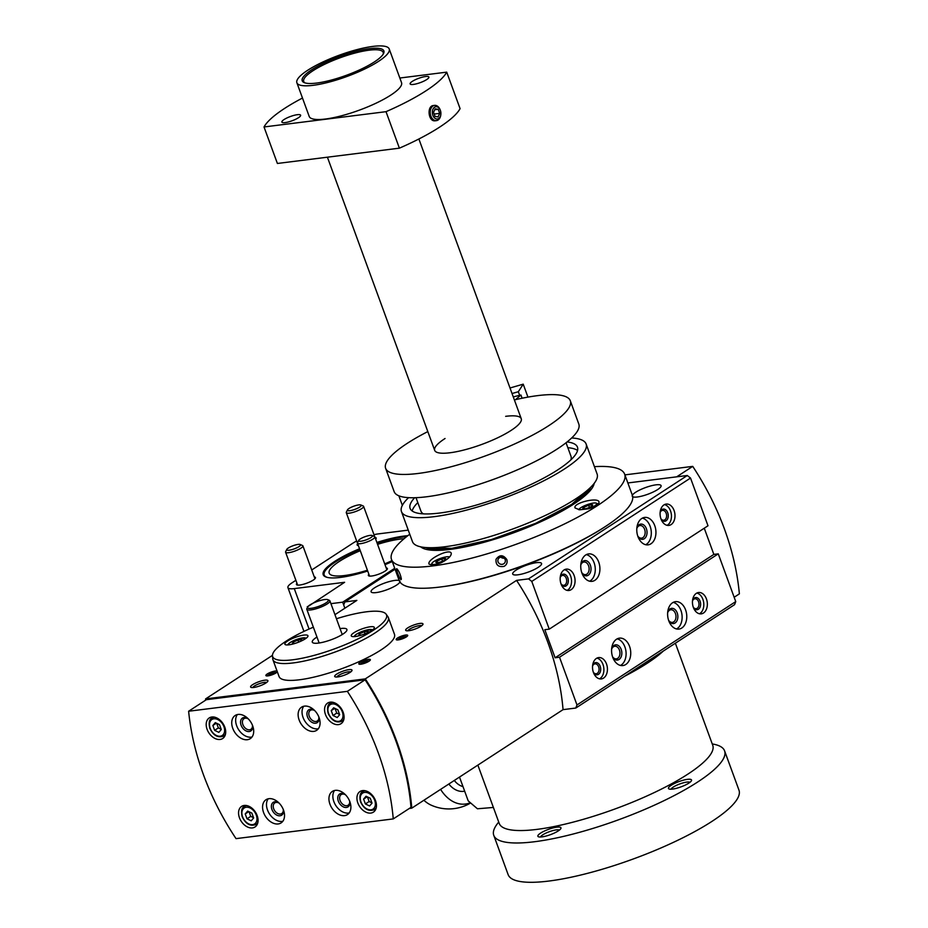 <?xml version="1.0" encoding="UTF-8"?>
<svg xmlns="http://www.w3.org/2000/svg" width="928" height="928" viewBox="0 0 928 928"><rect width="100%" height="100%" fill="white"/><g stroke="black" fill="none" stroke-linecap="round" stroke-linejoin="round"><path stroke-width="1.39" d="M576.984 704.955L735.742 601.588L734.558 604.673L575.801 708.041L576.984 704.955L559.526 657.221L555.095 657.778L544.817 629.694L549.248 629.149L707.994 525.77L690.525 478.036L687.288 475.507L627.862 482.954M735.742 601.588L718.272 553.854L713.841 554.41L704.259 528.206M345.529 794.82A6.345 4.373 -123.1 0 0 341.191 794.588A6.345 4.373 -123.1 0 0 340.077 800.481A6.345 4.373 -123.1 0 0 348.116 805.237A6.345 4.373 -123.1 0 0 349.659 801.177M248.321 718.91A6.345 4.373 -123.1 0 0 243.983 718.678A6.345 4.373 -123.1 0 0 242.869 724.571A6.345 4.373 -123.1 0 0 250.908 729.315A6.345 4.373 -123.1 0 0 252.451 725.255M314.696 710.581A6.345 4.373 -123.1 0 0 310.358 710.349A6.345 4.373 -123.1 0 0 309.256 716.242A6.345 4.373 -123.1 0 0 317.295 720.998A6.345 4.373 -123.1 0 0 318.838 716.938M279.142 803.138A6.345 4.373 -123.1 0 0 274.804 802.906A6.345 4.373 -123.1 0 0 273.702 808.81A6.345 4.373 -123.1 0 0 281.741 813.554A6.345 4.373 -123.1 0 0 283.284 809.494M637.768 536.059A6.345 4.373 82.9 0 0 641.55 538.147A6.345 4.373 82.9 0 0 645.088 531.292A6.345 4.373 82.9 0 0 639.96 525.538A6.345 4.373 82.9 0 0 636.817 528.496M612.561 656.78A6.345 4.373 82.9 0 0 616.343 658.857A6.345 4.373 82.9 0 0 619.892 652.013A6.345 4.373 82.9 0 0 614.765 646.259A6.345 4.373 82.9 0 0 611.61 649.206M668.589 620.298A6.345 4.373 82.9 0 0 672.371 622.375A6.345 4.373 82.9 0 0 675.92 615.531A6.345 4.373 82.9 0 0 670.793 609.777A6.345 4.373 82.9 0 0 667.638 612.724M581.74 572.541A6.345 4.373 82.9 0 0 585.522 574.629A6.345 4.373 82.9 0 0 589.06 567.785A6.345 4.373 82.9 0 0 583.932 562.02A6.345 4.373 82.9 0 0 580.789 564.978M350.726 671.942A7.552 1.74 -20.1 0 0 345.355 672.498A7.552 1.74 -20.1 0 0 338.465 675.491A7.552 1.74 -20.1 0 0 336.829 677.022M421.695 625.727A7.552 1.74 -20.1 0 0 416.336 626.296A7.552 1.74 -20.1 0 0 409.434 629.277A7.552 1.74 -20.1 0 0 407.81 630.808M266.638 682.486A7.552 1.74 -20.1 0 0 261.278 683.043A7.552 1.74 -20.1 0 0 254.376 686.036A7.552 1.74 -20.1 0 0 252.752 687.567M369.425 660.945A4.976 1.148 -20.1 0 0 365.864 661.351A4.976 1.148 -20.1 0 0 361.386 663.3A4.976 1.148 -20.1 0 0 360.331 664.274M406.789 636.62A4.976 1.148 -20.1 0 0 403.216 637.026A4.976 1.148 -20.1 0 0 398.738 638.986A4.976 1.148 -20.1 0 0 397.683 639.949M276.498 672.591A4.976 1.148 -20.1 0 0 272.936 673.009A4.976 1.148 -20.1 0 0 268.447 674.958A4.976 1.148 -20.1 0 0 267.392 675.92M575.801 708.041L563.052 709.642L411.777 808.149L409.318 808.45M361.653 635.019L358.684 635.39L359.577 633.801L364.286 631.736L368.126 631.26L367.233 632.838L364.959 633.847M295.278 643.336L292.308 643.707L293.19 642.13L297.911 640.065L301.739 639.578L300.858 641.167L298.572 642.164M661.003 518.996A10.753 7.401 82.9 0 0 668.868 525.41A10.753 7.401 82.9 0 0 674.876 513.822A10.753 7.401 82.9 0 0 666.2 504.066A10.753 7.401 82.9 0 0 661.003 518.996M561.08 584.06A10.753 7.401 82.9 0 0 568.957 590.475A10.753 7.401 82.9 0 0 574.954 578.886A10.753 7.401 82.9 0 0 566.277 569.131A10.753 7.401 82.9 0 0 561.08 584.06M581.926 573.098A13.827 9.512 82.9 0 0 592.052 581.346A13.827 9.512 82.9 0 0 599.766 566.44A13.827 9.512 82.9 0 0 588.607 553.9A13.827 9.512 82.9 0 0 581.926 573.098A7.679 5.29 82.9 0 0 589.883 573.469A7.679 5.29 82.9 0 0 588.456 562.066A7.679 5.29 82.9 0 0 580.835 564.386M637.954 536.604A13.827 9.512 82.9 0 0 648.08 544.852A13.827 9.512 82.9 0 0 655.794 529.958A13.827 9.512 82.9 0 0 644.635 517.418A13.827 9.512 82.9 0 0 637.954 536.604A7.679 5.29 82.9 0 0 645.911 536.976A7.679 5.29 82.9 0 0 644.484 525.584A7.679 5.29 82.9 0 0 636.863 527.904M549.248 629.149L531.779 581.415L690.525 478.036M334.95 614.672L356.862 600.404L344.88 601.912L343.696 604.986L344.868 608.211L342.664 602.179L330.925 603.652M693.367 607.446A10.753 7.401 82.9 0 0 701.243 613.86A10.753 7.401 82.9 0 0 707.24 602.272A10.753 7.401 82.9 0 0 698.564 592.516A10.753 7.401 82.9 0 0 693.367 607.446M593.444 672.51A10.753 7.401 82.9 0 0 601.321 678.925A10.753 7.401 82.9 0 0 607.318 667.336A10.753 7.401 82.9 0 0 598.641 657.581A10.753 7.401 82.9 0 0 593.444 672.51M668.786 620.844A13.827 9.512 82.9 0 0 678.902 629.091A13.827 9.512 82.9 0 0 686.627 614.185A13.827 9.512 82.9 0 0 675.468 601.657A13.827 9.512 82.9 0 0 668.786 620.844A7.679 5.29 82.9 0 0 676.732 621.215A7.679 5.29 82.9 0 0 675.306 609.824A7.679 5.29 82.9 0 0 667.696 612.144M612.747 657.326A13.827 9.512 82.9 0 0 622.874 665.573A13.827 9.512 82.9 0 0 630.599 650.679A13.827 9.512 82.9 0 0 619.44 638.139A13.827 9.512 82.9 0 0 612.747 657.326A7.679 5.29 82.9 0 0 620.704 657.697A7.679 5.29 82.9 0 0 619.278 646.306A7.679 5.29 82.9 0 0 611.668 648.626M559.526 657.221L718.272 553.854M365.11 679.795L206.364 699.689L188.628 711.242A214.148 147.413 -123.1 0 0 236.037 838.634L393.252 818.914L411 807.36A214.148 147.413 -123.1 0 0 365.11 679.795L347.362 691.348L188.628 711.242M411.777 808.149A215.076 148.051 -123.1 0 0 365.272 678.89L205.587 698.912A215.076 148.051 -123.1 0 0 205.703 700.13M313.362 627.189A60.622 13.955 -20.1 0 0 285.94 641.271A60.622 13.955 -20.1 0 0 272.472 655.76L272.728 658.845A61.445 14.14 -20.1 0 0 272.913 659.727L279.084 676.57A61.445 14.14 -20.1 0 0 341.655 668.74A61.445 14.14 -20.1 0 0 394.493 634.334L388.333 617.491A61.445 14.14 -20.1 0 0 387.904 616.691L386.118 614.174A60.622 13.955 -20.1 0 0 336.446 618.744M516.061 570.128A15.358 3.538 -20.1 0 0 512.697 574.026A15.358 3.538 -20.1 0 0 528.345 572.066A15.358 3.538 -20.1 0 0 541.558 563.47A15.358 3.538 -20.1 0 0 531.524 563.656A15.358 3.538 -20.1 0 0 516.061 570.128M635.599 492.304A15.358 3.538 -20.1 0 0 632.235 496.19A15.358 3.538 -20.1 0 0 647.872 494.23A15.358 3.538 -20.1 0 0 661.084 485.634A15.358 3.538 -20.1 0 0 651.05 485.831A15.358 3.538 -20.1 0 0 635.599 492.304M374.448 587.888A15.358 3.538 -20.1 0 0 371.084 591.786A15.358 3.538 -20.1 0 0 386.732 589.825A15.358 3.538 -20.1 0 0 399.933 581.218A15.358 3.538 -20.1 0 0 389.911 581.415A15.358 3.538 -20.1 0 0 374.448 587.888M277.054 671.048A6.148 1.415 -20.1 0 0 267.218 673.995A6.148 1.415 -20.1 0 0 266.15 675.804A6.148 1.415 -20.1 0 0 272.02 674.818A6.148 1.415 -20.1 0 0 277.333 671.779M397.509 638.023A6.148 1.415 -20.1 0 0 396.442 639.833A6.148 1.415 -20.1 0 0 402.416 638.8A6.148 1.415 -20.1 0 0 407.659 635.726A6.148 1.415 -20.1 0 0 404.341 635.274A6.148 1.415 -20.1 0 0 397.509 638.023M360.157 662.348A6.148 1.415 -20.1 0 0 359.09 664.158A6.148 1.415 -20.1 0 0 365.064 663.114A6.148 1.415 -20.1 0 0 370.307 660.052A6.148 1.415 -20.1 0 0 366.978 659.599A6.148 1.415 -20.1 0 0 360.157 662.348M252.625 684.667A9.222 2.123 -20.1 0 0 251.024 687.381A9.222 2.123 -20.1 0 0 259.991 685.827A9.222 2.123 -20.1 0 0 267.844 681.222A9.222 2.123 -20.1 0 0 262.868 680.549A9.222 2.123 -20.1 0 0 252.625 684.667M407.682 627.908A9.222 2.123 -20.1 0 0 406.081 630.622A9.222 2.123 -20.1 0 0 415.048 629.068A9.222 2.123 -20.1 0 0 422.901 624.474A9.222 2.123 -20.1 0 0 417.925 623.79A9.222 2.123 -20.1 0 0 407.682 627.908M336.702 674.122A9.222 2.123 -20.1 0 0 335.112 676.837A9.222 2.123 -20.1 0 0 344.079 675.282A9.222 2.123 -20.1 0 0 351.932 670.689A9.222 2.123 -20.1 0 0 346.944 670.004A9.222 2.123 -20.1 0 0 336.702 674.122M604.035 527.394A121.359 27.933 159.9 0 1 442.308 586.74A121.359 27.933 159.9 0 1 441.6 586.832M531.779 581.415L528.542 578.875L516.56 580.383L365.272 678.89M528.542 578.875L687.288 475.507M344.88 601.912L395.073 569.224M272.461 655.365L205.587 698.912M563.052 709.642A215.076 148.051 -123.1 0 0 516.56 580.383M555.095 657.778L713.841 554.41M393.252 818.914A214.148 147.413 -123.1 0 0 347.362 691.348M207.095 729.338A12.284 8.456 -123.1 0 0 222.65 738.526A12.284 8.456 -123.1 0 0 223.033 723.62A12.284 8.456 -123.1 0 0 209.241 717.936A12.284 8.456 -123.1 0 0 207.095 729.338M239.459 817.788A12.284 8.456 -123.1 0 0 255.014 826.976A12.284 8.456 -123.1 0 0 255.397 812.058A12.284 8.456 -123.1 0 0 241.605 806.386A12.284 8.456 -123.1 0 0 239.459 817.788M357.837 802.94A12.284 8.456 -123.1 0 0 373.404 812.139A12.284 8.456 -123.1 0 0 373.787 797.222A12.284 8.456 -123.1 0 0 359.983 791.538A12.284 8.456 -123.1 0 0 357.837 802.94M325.473 714.502A12.284 8.456 -123.1 0 0 341.028 723.689A12.284 8.456 -123.1 0 0 341.411 708.772A12.284 8.456 -123.1 0 0 327.619 703.088A12.284 8.456 -123.1 0 0 325.473 714.502M263.587 812.557A13.827 9.512 -123.1 0 0 281.091 822.904A13.827 9.512 -123.1 0 0 281.52 806.119A13.827 9.512 -123.1 0 0 266 799.727A13.827 9.512 -123.1 0 0 263.587 812.557M299.141 720A13.827 9.512 -123.1 0 0 316.645 730.336A13.827 9.512 -123.1 0 0 317.074 713.562A13.827 9.512 -123.1 0 0 301.554 707.171A13.827 9.512 -123.1 0 0 299.141 720M232.754 728.329A13.827 9.512 -123.1 0 0 250.258 738.665A13.827 9.512 -123.1 0 0 250.688 721.88A13.827 9.512 -123.1 0 0 235.167 715.488A13.827 9.512 -123.1 0 0 232.754 728.329M329.962 804.24A13.827 9.512 -123.1 0 0 347.466 814.575A13.827 9.512 -123.1 0 0 347.896 797.802A13.827 9.512 -123.1 0 0 332.375 791.398A13.827 9.512 -123.1 0 0 329.962 804.24M345.112 794.403A7.679 5.29 -123.1 0 0 339.068 794.472A7.679 5.29 -123.1 0 0 338.314 801.131A7.679 5.29 -123.1 0 0 345.61 807.488A7.679 5.29 -123.1 0 0 349.868 801.722M334.567 790.482A13.827 9.512 -123.1 0 0 333.883 801.688A13.827 9.512 -123.1 0 0 349.195 812.94M247.904 718.492A7.679 5.29 -123.1 0 0 241.86 718.55A7.679 5.29 -123.1 0 0 241.106 725.22A7.679 5.29 -123.1 0 0 248.402 731.566A7.679 5.29 -123.1 0 0 252.66 725.812M237.359 714.572A13.827 9.512 -123.1 0 0 236.675 725.777A13.827 9.512 -123.1 0 0 251.987 737.029M314.279 710.164A7.679 5.29 -123.1 0 0 308.247 710.233A7.679 5.29 -123.1 0 0 307.493 716.892A7.679 5.29 -123.1 0 0 314.789 723.248A7.679 5.29 -123.1 0 0 319.046 717.483M303.746 706.243A13.827 9.512 -123.1 0 0 303.062 717.448A13.827 9.512 -123.1 0 0 318.374 728.712M278.725 802.732A7.679 5.29 -123.1 0 0 272.693 802.79A7.679 5.29 -123.1 0 0 271.927 809.448A7.679 5.29 -123.1 0 0 279.235 815.805A7.679 5.29 -123.1 0 0 283.492 810.04M268.192 798.811A13.827 9.512 -123.1 0 0 267.508 810.005A13.827 9.512 -123.1 0 0 282.82 821.268M339.66 714.676L337.873 709.816L333.662 707.797L331.238 710.639L333.013 715.511L337.224 717.518L339.66 714.676M372.024 803.126L370.249 798.254L366.038 796.247L363.602 799.089L365.388 803.95L369.599 805.968L372.024 803.126M253.646 817.962L251.859 813.102L247.648 811.084L245.224 813.937L246.999 818.798L251.21 820.816L253.646 817.962M221.27 729.512L219.495 724.652L215.284 722.634L212.86 725.487L214.635 730.348L218.846 732.366L221.27 729.512M334.788 708.331L331.238 710.639M335.066 708.47L336.748 713.075L333.013 715.511M336.748 713.075L339.567 714.421M216.41 723.179L212.86 725.487M216.688 723.306L218.37 727.912L214.635 730.348M218.37 727.912L221.177 729.257M248.774 811.617L245.224 813.937M249.052 811.756L250.734 816.362L246.999 818.798M250.734 816.362L253.553 817.707M367.152 796.781L363.602 799.089M367.43 796.908L369.124 801.525L365.388 803.95M369.124 801.525L371.931 802.871M645.702 544.724A13.827 9.512 82.9 0 0 651.154 530.538A13.827 9.512 82.9 0 0 642.373 518.137M620.496 665.446A13.827 9.512 82.9 0 0 625.948 651.259A13.827 9.512 82.9 0 0 617.166 638.847M676.535 628.964A13.827 9.512 82.9 0 0 681.976 614.777A13.827 9.512 82.9 0 0 673.194 602.365M589.674 581.206A13.827 9.512 82.9 0 0 595.126 567.02A13.827 9.512 82.9 0 0 586.345 554.619M593.352 672.243A4.976 3.422 82.9 0 0 596.228 673.74A4.976 3.422 82.9 0 0 599.001 668.38A4.976 3.422 82.9 0 0 594.987 663.856A4.976 3.422 82.9 0 0 592.574 666.026M593.549 672.777A6.148 4.222 82.9 0 0 599.836 672.858A6.148 4.222 82.9 0 0 598.699 663.833A6.148 4.222 82.9 0 0 592.632 665.457M599.511 678.832A10.753 7.401 82.9 0 0 603.78 667.777A10.753 7.401 82.9 0 0 596.913 658.114M693.274 607.179A4.976 3.422 82.9 0 0 696.139 608.687A4.976 3.422 82.9 0 0 698.923 603.316A4.976 3.422 82.9 0 0 694.898 598.792A4.976 3.422 82.9 0 0 692.497 600.961M693.471 607.712A6.148 4.222 82.9 0 0 699.747 607.794A6.148 4.222 82.9 0 0 698.622 598.769A6.148 4.222 82.9 0 0 692.555 600.393M699.434 613.768A10.753 7.401 82.9 0 0 703.702 602.713A10.753 7.401 82.9 0 0 696.835 593.062M560.988 583.793A4.976 3.422 82.9 0 0 563.853 585.301A4.976 3.422 82.9 0 0 566.637 579.93A4.976 3.422 82.9 0 0 562.612 575.406A4.976 3.422 82.9 0 0 560.199 577.576M561.185 584.327A6.148 4.222 82.9 0 0 567.46 584.408A6.148 4.222 82.9 0 0 566.335 575.383A6.148 4.222 82.9 0 0 560.257 577.007M567.147 590.382A10.753 7.401 82.9 0 0 571.416 579.327A10.753 7.401 82.9 0 0 564.549 569.676M660.898 518.729A4.976 3.422 82.9 0 0 663.775 520.237A4.976 3.422 82.9 0 0 666.559 514.866A4.976 3.422 82.9 0 0 662.534 510.354A4.976 3.422 82.9 0 0 660.121 512.511M661.096 519.262A6.148 4.222 82.9 0 0 667.383 519.344A6.148 4.222 82.9 0 0 666.258 510.319A6.148 4.222 82.9 0 0 660.179 511.943M667.058 525.318A10.753 7.401 82.9 0 0 671.338 514.263A10.753 7.401 82.9 0 0 664.471 504.612M316.97 637.049A18.432 4.246 -20.1 0 0 316.32 637.466A18.432 4.246 -20.1 0 0 312.284 642.141A18.432 4.246 -20.1 0 0 331.052 639.786A18.432 4.246 -20.1 0 0 346.91 629.462A18.432 4.246 -20.1 0 0 340.054 628.604M272.472 655.76A60.622 13.955 -20.1 0 0 334.393 648.904A60.622 13.955 -20.1 0 0 386.118 614.174M287.552 641.074A12.284 2.83 -20.1 0 0 284.861 644.183A12.284 2.83 -20.1 0 0 297.378 642.617A12.284 2.83 -20.1 0 0 307.945 635.738A12.284 2.83 -20.1 0 0 299.918 635.889A12.284 2.83 -20.1 0 0 287.552 641.074M353.939 632.745A12.284 2.83 -20.1 0 0 351.248 635.866A12.284 2.83 -20.1 0 0 363.764 634.3A12.284 2.83 -20.1 0 0 374.332 627.421A12.284 2.83 -20.1 0 0 366.305 627.572A12.284 2.83 -20.1 0 0 353.939 632.745M272.913 659.727A61.445 14.14 -20.1 0 0 335.484 651.885A61.445 14.14 -20.1 0 0 388.333 617.491M298.665 642.13L297.911 640.065M293.7 643.533L293.19 642.13M365.04 633.801L364.286 631.736M360.087 635.216L359.577 633.801M571.683 437.97A98.322 22.632 159.9 0 1 586.113 443.99A98.322 22.632 159.9 0 1 536.314 484.474A98.322 22.632 159.9 0 1 434.026 516.687A98.322 22.632 159.9 0 1 401.453 511.56A98.322 22.632 159.9 0 1 408.598 497.652M586.113 443.99L597.11 474.034A98.322 22.632 159.9 0 1 547.311 514.518A98.322 22.632 159.9 0 1 445.011 546.731A98.322 22.632 159.9 0 1 412.45 541.604L401.453 511.56M567.101 441.937A89.1 20.509 159.9 0 1 577.46 447.157A89.1 20.509 159.9 0 1 532.336 483.848A89.1 20.509 159.9 0 1 439.628 513.045A89.1 20.509 159.9 0 1 410.106 508.393A89.1 20.509 159.9 0 1 414.654 497.733M412.171 510.98A89.1 20.509 159.9 0 1 417.809 502.593M567.843 447.69A89.1 20.509 159.9 0 1 577.552 450.463M514.379 399.922A98.322 22.632 159.9 0 1 570.291 400.745L578.817 424.05A98.322 22.632 159.9 0 1 529.018 464.534A98.322 22.632 159.9 0 1 426.729 496.758A98.322 22.632 159.9 0 1 394.156 491.631L385.63 468.327A98.322 22.632 159.9 0 1 427.808 431.601M570.291 400.745A98.322 22.632 159.9 0 1 520.492 441.229A98.322 22.632 159.9 0 1 418.203 473.454A98.322 22.632 159.9 0 1 385.63 468.327M505.656 416.336A46.087 10.602 159.9 0 1 521.246 418.702A46.087 10.602 159.9 0 1 497.895 437.68A46.087 10.602 159.9 0 1 449.952 452.771A46.087 10.602 159.9 0 1 434.687 450.37A46.087 10.602 159.9 0 1 445.057 438.503M436.241 549.214A88.183 20.3 159.9 0 1 437.645 547.88M581.914 495.088A88.183 20.3 159.9 0 1 583.851 495.192M423.423 513.868A79.889 18.386 159.9 0 1 420.929 511.131L416.011 497.686M566.045 442.772L570.964 456.216A79.889 18.386 159.9 0 1 570.824 459.928M399.388 148.167L386.025 111.673A98.322 22.632 -20.1 0 0 446.728 72.14L460.079 108.646A98.322 22.632 -20.1 0 1 399.388 148.167L277.391 163.467L264.028 126.962A98.322 22.632 -20.1 0 1 302.482 98.043M436.485 120.617L435.336 120.768C428.237 122.136 426.636 105.896 433.422 105.525L434.571 105.374A7.679 5.29 82.9 0 0 430.29 113.657A7.679 5.29 82.9 0 0 436.485 120.617A7.679 5.29 82.9 0 0 438.097 120.014A7.679 5.29 82.9 0 0 440.8 114.805L440.858 114.318A6.171 4.246 82.9 0 0 440.371 110.409A6.171 4.246 82.9 0 0 434.548 107.219A6.171 4.246 82.9 0 0 432.866 115.304A6.171 4.246 82.9 0 0 438.677 118.506A6.171 4.246 82.9 0 0 440.858 114.318M498.73 822.08A122.902 28.292 -20.1 0 0 493.766 835.339L508.15 874.652A122.902 28.292 -20.1 0 0 548.854 881.055A122.902 28.292 -20.1 0 0 676.732 840.78A122.902 28.292 -20.1 0 0 738.978 790.18L724.594 750.868A122.902 28.292 -20.1 0 0 712.24 743.943M383.113 54.288A42.305 9.732 -20.1 0 0 383.171 52.386A42.305 9.732 -20.1 0 0 340.089 57.78A42.305 9.732 -20.1 0 0 303.711 81.467A42.305 9.732 -20.1 0 0 304.976 82.882M316.622 83.068A43.477 10.011 -20.1 0 0 357.384 70.876A43.477 10.011 -20.1 0 0 383.531 53.569A43.477 10.011 -20.1 0 0 339.613 56.457A43.477 10.011 -20.1 0 0 304.187 82.604A43.477 10.011 -20.1 0 0 316.622 83.068M313.165 85.318A49.161 11.31 -20.1 0 0 364.31 69.206A49.161 11.31 -20.1 0 0 389.215 48.964A49.161 11.31 -20.1 0 0 339.161 55.239A49.161 11.31 -20.1 0 0 296.879 82.754A49.161 11.31 -20.1 0 0 313.165 85.318M296.879 82.754L309.21 116.452A49.161 11.31 -20.1 0 0 325.496 119.016A49.161 11.31 -20.1 0 0 376.64 102.904A49.161 11.31 -20.1 0 0 401.546 82.662L389.215 48.964M386.025 111.673L264.028 126.962M399.84 78.022L446.728 72.14M285.174 122.589A9.988 2.297 -20.1 0 0 295.568 119.318A9.988 2.297 -20.1 0 0 300.626 115.211A9.988 2.297 -20.1 0 0 290.464 116.487A9.988 2.297 -20.1 0 0 281.868 122.078A9.988 2.297 -20.1 0 0 285.174 122.589M413.436 84.425A9.988 2.297 -20.1 0 0 423.829 81.142A9.988 2.297 -20.1 0 0 428.887 77.036A9.988 2.297 -20.1 0 0 418.714 78.312A9.988 2.297 -20.1 0 0 410.13 83.903A9.988 2.297 -20.1 0 0 413.436 84.425M493.766 835.339A122.902 28.292 -20.1 0 0 534.47 841.742A122.902 28.292 -20.1 0 0 662.348 801.467A122.902 28.292 -20.1 0 0 724.594 750.868M672.522 789.09A12.284 2.83 -20.1 0 0 684.04 785.645A12.284 2.83 -20.1 0 0 691.43 780.75A12.284 2.83 -20.1 0 0 679.018 781.562A12.284 2.83 -20.1 0 0 669.007 788.951A12.284 2.83 -20.1 0 0 672.522 789.09M541.94 836.882A12.284 2.83 -20.1 0 0 553.471 833.437A12.284 2.83 -20.1 0 0 560.86 828.542A12.284 2.83 -20.1 0 0 548.448 829.365A12.284 2.83 -20.1 0 0 538.426 836.754A12.284 2.83 -20.1 0 0 541.94 836.882M440.371 110.409L440.197 109.945A7.679 5.29 82.9 0 0 434.571 105.374M438.097 116.916L439.698 113.367L438.213 109.318L435.139 108.808L433.538 112.358L435.023 116.406L438.097 116.916M434.165 114.063L439.698 113.367M434.71 109.759L438.213 109.318M689.991 782.292A10.208 2.355 -20.1 0 0 679.876 783.916A10.208 2.355 -20.1 0 0 671.095 789.206M559.422 830.084A10.208 2.355 -20.1 0 0 549.306 831.708A10.208 2.355 -20.1 0 0 540.525 836.998M663.346 651.038A113.68 26.17 159.9 0 1 624.672 676.222M459.499 777.072L468.199 800.864L477.433 808.775L493.371 807.453M675.375 643.208L712.75 745.335A113.68 26.17 159.9 0 1 614.986 808.972A113.68 26.17 159.9 0 1 499.241 823.461L477.874 765.101M440.603 789.368A39.881 27.434 82.9 0 0 470.357 802.72M470.67 802.975A43.013 43.013 0 0 1 431.346 805.237A39.881 27.434 -97.1 0 1 423.887 800.261M448.827 784.021A27.074 18.63 82.9 0 0 464.661 791.201M454.302 780.46A23.038 15.846 82.9 0 0 462.968 786.573M399.632 496.097A119.828 27.585 -20.1 0 0 399.11 496.515L400.177 496.271M399.11 496.515L402.346 505.366M522.116 398.228L520.944 395.026L515.481 399.666M513.277 396.917A119.828 27.585 159.9 0 1 520.944 395.026M624.904 474.881L692.729 466.378L676.663 476.841M692.729 466.378A214.148 147.413 56.9 0 1 739.372 593.862L734.152 597.261M394.725 568.284L342.664 602.179M308.003 606.529L344.613 582.297L294.28 588.607A19.198 4.42 159.9 0 1 287.912 587.61A19.198 4.42 159.9 0 1 292.123 582.749L295.87 580.302M307.516 607.306L307.261 606.622M311.727 569.978L352.826 543.216A19.198 4.42 159.9 0 1 356.665 541.012M373.972 534.679A19.198 4.42 159.9 0 1 378.322 533.89L408.25 530.132M296.96 583.271A10.138 2.332 -20.1 0 0 296.426 584.501A10.138 2.332 -20.1 0 0 306.75 583.202A10.138 2.332 -20.1 0 0 315.474 577.529A10.138 2.332 -20.1 0 0 314.267 576.926M357.663 543.738A10.138 2.332 -20.1 0 0 357.129 544.968A10.138 2.332 -20.1 0 0 358.382 545.571M375.678 539.191A10.138 2.332 -20.1 0 0 376.176 538.008A10.138 2.332 -20.1 0 0 375.028 537.416M368.868 574.246A10.138 2.332 -20.1 0 0 368.346 575.476A10.138 2.332 -20.1 0 0 378.67 574.188A10.138 2.332 -20.1 0 0 387.382 568.516A10.138 2.332 -20.1 0 0 386.187 567.913M367.685 571.01A52.235 12.018 159.9 0 1 340.506 577.413A52.235 12.018 159.9 0 1 323.211 574.687A52.235 12.018 159.9 0 1 359.554 548.784M376.872 542.451A52.235 12.018 159.9 0 1 407.844 535.676M392.254 561.521A52.235 12.018 159.9 0 1 385.004 564.676M360.261 550.698A46.087 10.602 -20.1 0 0 329.185 573.144A46.087 10.602 -20.1 0 0 344.45 575.546A46.087 10.602 -20.1 0 0 367.395 570.221M384.714 563.888A46.087 10.602 -20.1 0 0 391.941 560.663M404.098 538.704A46.087 10.602 -20.1 0 0 377.568 544.365M406.615 536.639A51.411 11.832 -20.1 0 0 377.139 543.193M359.832 549.527A51.411 11.832 -20.1 0 0 324.023 574.235A51.411 11.832 -20.1 0 0 327.514 577.46M286.787 549.388L285.673 551.65A9.222 2.123 -20.1 0 0 285.592 552.206A9.222 2.123 -20.1 0 0 288.643 552.694A9.222 2.123 -20.1 0 0 298.236 549.666A9.222 2.123 -20.1 0 0 302.911 545.873A9.222 2.123 -20.1 0 0 302.493 545.49L300.173 544.492A7.331 1.682 -20.1 0 0 293.039 545.734A7.331 1.682 -20.1 0 0 286.787 549.388A7.331 1.682 -20.1 0 0 289.165 550.223A7.331 1.682 -20.1 0 0 297.505 547.462A7.331 1.682 -20.1 0 0 300.173 544.492M347.49 509.866L346.364 512.117A9.222 2.123 -20.1 0 0 346.295 512.685A9.222 2.123 -20.1 0 0 349.346 513.161A9.222 2.123 -20.1 0 0 358.939 510.145A9.222 2.123 -20.1 0 0 363.602 506.352A9.222 2.123 -20.1 0 0 363.184 505.969L360.876 504.971A7.331 1.682 -20.1 0 0 353.742 506.212A7.331 1.682 -20.1 0 0 347.49 509.866A7.331 1.682 -20.1 0 0 349.856 510.69A7.331 1.682 -20.1 0 0 358.196 507.941A7.331 1.682 -20.1 0 0 360.876 504.971M358.707 540.374L357.582 542.625A9.222 2.123 -20.1 0 0 357.512 543.193A9.222 2.123 -20.1 0 0 360.563 543.669A9.222 2.123 -20.1 0 0 370.156 540.653A9.222 2.123 -20.1 0 0 374.819 536.86A9.222 2.123 -20.1 0 0 374.402 536.477L372.082 535.479A7.331 1.682 -20.1 0 0 364.959 536.72A7.331 1.682 -20.1 0 0 358.707 540.374A7.331 1.682 -20.1 0 0 361.073 541.198A7.331 1.682 -20.1 0 0 369.414 538.449A7.331 1.682 -20.1 0 0 372.082 535.479M594.407 466.656A124.132 28.571 159.9 0 1 624.648 474.162A124.132 28.571 159.9 0 1 517.894 543.646A124.132 28.571 159.9 0 1 391.512 559.48A124.132 28.571 159.9 0 1 409.747 534.226M624.648 474.162L632.339 495.204A124.132 28.571 159.9 0 1 525.596 564.7A124.132 28.571 159.9 0 1 399.202 580.522L391.512 559.48M503.997 566.393C498.301 567.286 495.645 564.932 496.028 559.317C499.566 554.515 503.162 554.584 506.804 559.538C507.662 562.554 506.723 564.839 503.997 566.393M401.325 578.759L401.256 579.362C400.571 581.589 395.096 567.704 396.859 568.771C398.936 571.033 400.432 574.351 401.325 578.759M594.175 483.372A93.09 21.425 159.9 0 1 541.836 521.258A93.09 21.425 159.9 0 1 449.941 549.434A93.09 21.425 159.9 0 1 420.72 546.847M441.705 562.496L433.295 565.268L429.049 564.131C426.52 559.526 450.01 547.984 451.24 553.274C451.449 555.907 448.27 558.981 441.705 562.496M588.294 508.834L579.571 509.797L575.058 507.952C572.576 503.115 597.992 496.758 599.024 501.92C599.14 504.472 595.567 506.781 588.294 508.834M433.875 549.063A89.1 20.509 159.9 0 1 435.313 547.613M583.526 493.383A89.1 20.509 159.9 0 1 585.556 493.545M500.911 557.148A3.782 3.619 -162.7 0 0 504.229 558.18M505.157 559.596A3.782 3.619 -162.7 0 0 498.011 559.607A3.782 3.619 -162.7 0 0 500.54 564.189A3.782 3.619 -162.7 0 0 505.157 559.596M440.8 562.925A9.524 2.192 159.9 0 1 431.961 563.284A9.524 2.192 159.9 0 1 440.081 558.528A9.524 2.192 159.9 0 1 449.349 556.916A9.524 2.192 159.9 0 1 449.546 557.032L449.349 556.916M436.114 562.646L436.218 562.635A5.255 1.206 159.9 0 0 439.849 562.182L440.069 562.113A5.255 1.206 159.9 0 0 444.547 560.164L444.686 560.06A5.255 1.206 159.9 0 0 445.73 559.097A5.255 1.206 159.9 0 0 445.533 558.563L445.452 558.54A5.255 1.206 159.9 0 0 441.821 558.992L441.6 559.062A5.255 1.206 159.9 0 0 437.123 561.011L436.984 561.104A5.255 1.206 159.9 0 0 436.137 562.612L436.114 562.646M436.137 562.612L436.984 561.104M437.123 561.011L441.6 559.062M441.821 558.992L445.452 558.54M431.126 565.314A10.753 2.471 159.9 0 1 431.23 564.746L431.961 563.284M437.587 562.67L437.007 561.069M442.528 561.208L441.716 559.004M578.77 509.727A9.524 2.192 159.9 0 1 578.863 509.507A9.524 2.192 159.9 0 1 586.972 504.762A9.524 2.192 159.9 0 1 596.24 503.15A9.524 2.192 159.9 0 1 594.593 505.957A9.524 2.192 159.9 0 1 589.268 508.579M583.004 508.88L583.109 508.869A5.255 1.206 159.9 0 0 586.74 508.416L586.96 508.347A5.255 1.206 159.9 0 0 591.438 506.386L591.588 506.294A5.255 1.206 159.9 0 0 592.621 505.331A5.255 1.206 159.9 0 0 592.424 504.797L592.342 504.762A5.255 1.206 159.9 0 0 588.712 505.226L588.491 505.284A5.255 1.206 159.9 0 0 584.014 507.245L583.874 507.338A5.255 1.206 159.9 0 0 583.028 508.846L583.004 508.88M583.028 508.846L583.874 507.338L584.478 508.904M584.014 507.245L588.491 505.284M588.712 505.226L592.342 504.762M596.24 503.15L597.748 503.8A10.753 2.471 159.9 0 1 598.2 504.159M589.419 507.442L588.607 505.238M519.657 395.34L518.334 391.72L512.036 393.53M518.334 391.72L523.218 384.169L510.006 387.985M527.951 397.114L523.218 384.169M307.632 607.063L306.901 608.524A12.284 2.83 -20.1 0 0 306.808 609.278A12.284 2.83 -20.1 0 0 319.313 607.712A12.284 2.83 -20.1 0 0 329.881 600.834A12.284 2.83 -20.1 0 0 329.324 600.323L327.816 599.674A11.066 2.54 -20.1 0 0 319.893 600.602A11.066 2.54 -20.1 0 0 309.964 604.928A11.066 2.54 -20.1 0 0 307.632 607.063A11.066 2.54 -20.1 0 0 318.814 606.32A11.066 2.54 -20.1 0 0 327.816 599.674M372.348 630.042A9.524 2.192 -20.1 0 0 366.119 630.17A9.524 2.192 -20.1 0 0 356.549 634.184A9.524 2.192 -20.1 0 0 354.461 636.596M305.962 638.371A9.524 2.192 -20.1 0 0 299.732 638.499A9.524 2.192 -20.1 0 0 290.162 642.512A9.524 2.192 -20.1 0 0 288.074 644.914M328.582 713.516A9.524 6.554 -123.1 0 0 341.632 719.768A9.524 6.554 -123.1 0 0 336.122 704.688A9.524 6.554 -123.1 0 0 328.582 713.516M343.627 720.163L342.061 721.184A10.753 7.401 -123.1 0 0 343.894 719.142M332.932 702.31A10.753 7.401 -123.1 0 0 330.322 703.157C327.63 704.491 326.911 707.925 328.176 713.458C331.76 720.766 336.388 723.341 342.061 721.184M360.957 801.966A9.524 6.554 -123.1 0 0 374.007 808.218A9.524 6.554 -123.1 0 0 368.486 793.138A9.524 6.554 -123.1 0 0 360.957 801.966M375.991 808.613L374.425 809.634A10.753 7.401 -123.1 0 0 376.258 807.592M365.307 790.76A10.753 7.401 -123.1 0 0 362.697 791.607C359.994 792.941 359.275 796.375 360.551 801.908C364.124 809.204 368.752 811.791 374.425 809.634M242.579 816.814A9.524 6.554 -123.1 0 0 255.618 823.055A9.524 6.554 -123.1 0 0 250.108 807.986A9.524 6.554 -123.1 0 0 242.579 816.814M257.613 823.461L256.047 824.47A10.753 7.401 -123.1 0 0 257.88 822.428M246.918 805.608A10.753 7.401 -123.1 0 0 244.308 806.455C241.616 807.789 240.897 811.223 242.162 816.744C245.746 824.052 250.374 826.628 256.047 824.47M210.204 728.364A9.524 6.554 -123.1 0 0 223.254 734.605A9.524 6.554 -123.1 0 0 217.732 719.536A9.524 6.554 -123.1 0 0 210.204 728.364M225.249 735.011L223.683 736.032A10.753 7.401 -123.1 0 0 225.516 733.99M214.554 717.158A10.753 7.401 -123.1 0 0 211.944 718.005C209.241 719.339 208.533 722.773 209.798 728.294C213.382 735.602 218.01 738.178 223.683 736.032M309.07 629.045L294.28 588.607M590.869 487.072A90.642 20.857 159.9 0 1 536.245 523.125A90.642 20.857 159.9 0 1 451.437 548.471A90.642 20.857 159.9 0 1 425.639 547.543M331.888 702.136L330.322 703.157M364.263 790.586L362.697 791.607M245.874 805.434L244.308 806.455M213.51 716.984L211.944 718.005M287.448 644.948L289.907 642.605L299.083 638.638L306.46 637.988M353.835 636.62L356.282 634.276L365.47 630.309L372.847 629.66M437.506 547.485L438.155 549.26M581.775 494.694L582.413 496.457M521.246 418.702L418.888 138.991M434.687 450.37L327.398 157.192M303.943 631.4L287.912 587.61M324.023 574.235L324.174 576.021M314.94 578.759L302.911 545.873M297.633 585.092L285.592 552.206M374.703 536.674L363.602 506.352M358.324 545.571L346.295 512.685M386.86 569.746L374.819 536.86M369.541 576.079L357.512 543.193M427.008 547.636L451.75 548.355L491.666 539.458L535.653 523.334L571.741 504.356L589.883 488.035M342.223 634.543L329.881 600.834M319.139 643L306.808 609.278"/></g></svg>
